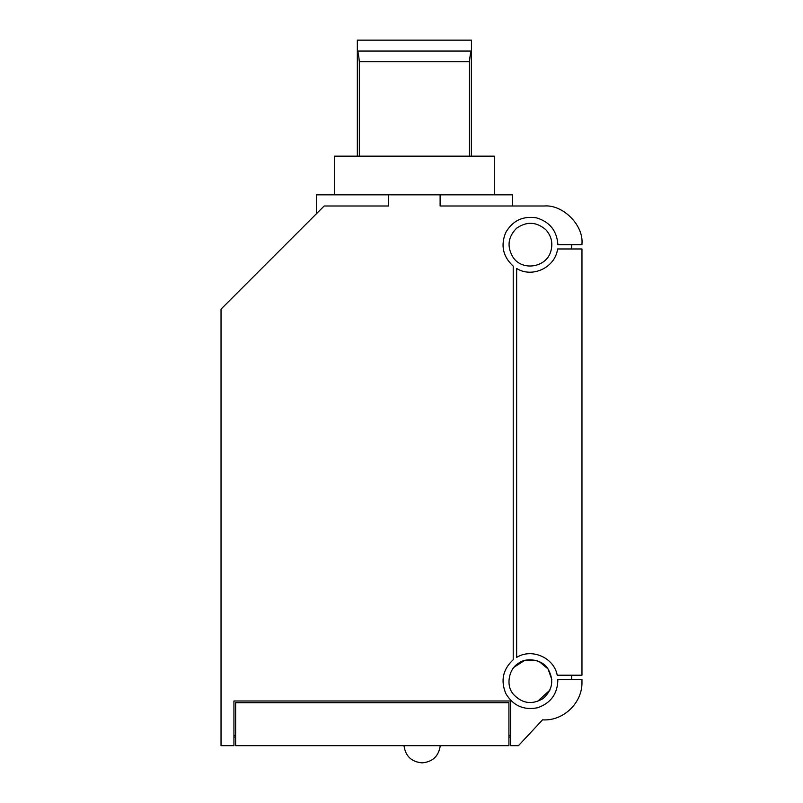 <?xml version="1.0" encoding="UTF-8"?>
<svg xmlns="http://www.w3.org/2000/svg" width="803" height="803" viewBox="0 0 803 803"><rect width="100%" height="100%" fill="white"/><g stroke="black" fill="none" stroke-linecap="round" stroke-linejoin="round"><path stroke-width="1.2" d="M516.65 268.483C532.339 278.41 555.405 267.409 557.563 248.97C555.405 267.409 532.339 278.41 516.65 268.483L516.65 657.396C531.767 647.891 553.99 657.637 557.232 675.203C553.99 657.637 531.767 647.891 516.65 657.396M581.964 243.811C583.651 225.101 562.853 204.313 544.153 206L440.114 206L440.114 194.828L316.422 194.828L388.672 194.828L388.672 206L324.161 206L221.036 309.125L221.036 745.666L233.934 745.666L233.934 700.979L510.638 700.979L510.638 745.666L518.467 745.666L542.547 719.849C563.284 721.315 582.536 702.856 581.964 682.068L581.964 679.499L557.844 679.499C557.694 693.611 550.958 703.026 537.649 707.744C523.787 710.454 513.207 705.767 505.89 693.692C500.43 680.673 502.869 669.361 513.217 659.745L513.217 266.134C503.029 256.729 500.5 245.588 505.639 232.709C512.535 220.674 522.833 215.726 536.534 217.864C549.804 221.909 556.921 230.842 557.894 244.674L581.964 244.674L581.964 243.811C583.651 225.101 562.853 204.313 544.153 206L512.354 206L512.354 194.828M571.646 679.499L571.646 675.203M469.464 156.163L469.464 61.751C470.056 55.136 470.688 51.573 471.371 51.061L357.405 51.061C358.088 51.573 358.73 55.136 359.322 61.751L359.322 156.163M510.638 745.666L510.638 737.074L508.921 737.074M513.217 257.562C506.733 246.963 507.827 237.216 516.48 228.313C526.658 221.196 536.454 221.678 545.879 229.768C551.5 236.102 553.137 243.329 550.778 251.459C546.291 267.509 522.552 271.364 513.217 257.562M235.65 737.074L233.934 737.074L233.934 745.666M469.464 61.751L359.322 61.751M550.005 689.988L537.408 701.521M513.338 694.274L512.485 693.069C505.9 684.798 509.062 668.648 518.286 663.469C526.457 656.764 542.647 659.695 547.957 668.839C554.261 680.071 552.625 689.988 543.039 698.59C531.897 705.054 521.96 703.558 513.217 694.103L512.485 693.069M514.151 667.163L524.299 660.618L536.243 660.538L539.235 661.632M539.335 661.672L548.068 668.989L551.812 679.499M334.47 156.163L494.307 156.163L334.47 156.163L334.47 194.828M357.335 156.163L357.335 40.15L471.451 40.15L471.451 156.163M440.114 194.828L512.354 194.828L440.114 194.828M557.563 248.97L581.964 248.97L581.964 675.203L557.232 675.203M571.646 248.97L571.646 244.674M422.127 762.85L422.237 762.85C432.737 761.826 438.739 756.095 440.265 745.666C438.739 756.095 432.737 761.826 422.237 762.85M508.921 702.695L508.921 745.666L235.65 745.666L235.65 702.695L508.921 702.695M471.371 51.061L471.371 156.163M235.65 735.347L233.934 735.347M510.638 735.347L508.921 735.347M357.405 51.061L357.405 156.163M494.307 156.163L494.307 194.828M316.422 194.828L316.422 213.739M403.989 745.666C405.475 756.135 411.477 761.866 422.007 762.85C411.477 761.866 405.475 756.135 403.989 745.666"/></g></svg>
